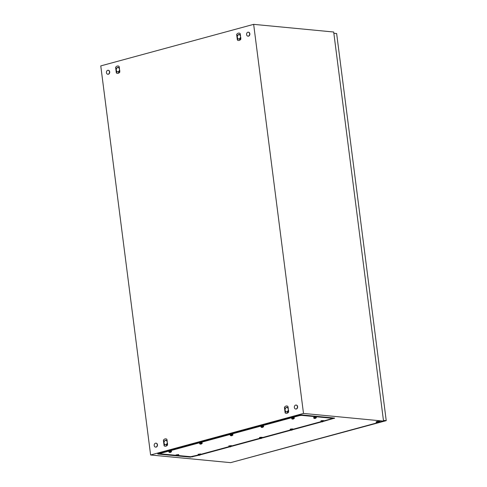 <?xml version="1.0" encoding="UTF-8"?>
<svg xmlns="http://www.w3.org/2000/svg" width="487" height="487" viewBox="0 0 487 487"><rect width="100%" height="100%" fill="white"/><g stroke="black" fill="none" stroke-linecap="round" stroke-linejoin="round"><path stroke-width="0.73" d="M253.654 24.35L303.498 413.433L150.611 454.986L100.766 65.903L253.654 24.35L333.692 32.014L383.537 421.097L303.498 413.433M323.526 421.346L334.66 418.114L301.958 414.93L299.645 415.18L158.257 453.61L157.678 453.86L158.032 454.054L176.513 455.82M177.305 455.899L190.393 457.147L198.72 455.272M200.705 454.73L229.426 446.926M231.41 446.384L260.131 438.58M262.116 438.038L290.836 430.234M292.821 429.692L321.542 421.888M383.537 421.097L230.649 462.65L150.611 454.986M166.883 439.274L166.475 439.037A3.488 2.703 -84.5 0 0 166.018 438.89A3.488 2.703 -84.5 0 0 165.531 438.848A3.488 2.703 -84.5 0 0 165.032 438.921A3.488 2.703 -84.5 0 0 164.545 439.116A3.488 2.703 -84.5 0 0 164.101 439.408A3.488 2.703 -84.5 0 0 163.675 439.834A3.488 2.703 -84.5 0 0 163.395 440.224L164.113 445.836L164.521 446.074A3.488 2.703 -84.5 0 0 164.971 446.22A3.488 2.703 -84.5 0 0 165.464 446.262A3.488 2.703 -84.5 0 0 165.964 446.183A3.488 2.703 -84.5 0 0 166.451 445.995A3.488 2.703 -84.5 0 0 166.895 445.696A3.488 2.703 -84.5 0 0 167.321 445.276A3.488 2.703 -84.5 0 0 167.601 444.887L166.883 439.274M119.12 66.402L118.712 66.165A3.488 2.703 -84.5 0 0 118.256 66.019A3.488 2.703 -84.5 0 0 117.769 65.976A3.488 2.703 -84.5 0 0 117.264 66.049A3.488 2.703 -84.5 0 0 116.783 66.244A3.488 2.703 -84.5 0 0 116.338 66.536A3.488 2.703 -84.5 0 0 115.906 66.963A3.488 2.703 -84.5 0 0 115.626 67.352L116.344 72.965L116.752 73.202A3.488 2.703 -84.5 0 0 117.209 73.348A3.488 2.703 -84.5 0 0 117.696 73.391A3.488 2.703 -84.5 0 0 118.195 73.312A3.488 2.703 -84.5 0 0 118.682 73.123A3.488 2.703 -84.5 0 0 119.126 72.825A3.488 2.703 -84.5 0 0 119.552 72.405A3.488 2.703 -84.5 0 0 119.839 72.015L119.12 66.402M287.92 406.377C286.618 405.61 285.455 405.927 284.426 407.321L285.151 412.939C286.447 413.7 287.616 413.384 288.639 411.99L287.92 406.377M240.152 33.506L239.75 33.268A3.488 2.703 -84.5 0 0 239.294 33.116A3.488 2.703 -84.5 0 0 238.8 33.079A3.488 2.703 -84.5 0 0 238.301 33.153A3.488 2.703 -84.5 0 0 237.82 33.347A3.488 2.703 -84.5 0 0 237.37 33.64A3.488 2.703 -84.5 0 0 236.944 34.066A3.488 2.703 -84.5 0 0 236.664 34.449L237.382 40.068L237.79 40.299A3.488 2.703 -84.5 0 0 238.246 40.451A3.488 2.703 -84.5 0 0 238.733 40.494A3.488 2.703 -84.5 0 0 239.233 40.415A3.488 2.703 -84.5 0 0 239.72 40.226A3.488 2.703 -84.5 0 0 240.164 39.928A3.488 2.703 -84.5 0 0 240.59 39.508A3.488 2.703 -84.5 0 0 240.87 39.118L240.152 33.506M287.208 407.406L288.067 407.54M284.426 407.321L285.169 408.605M285.151 412.939L285.632 411.533M288.566 411.418L287.671 412.032M118.408 67.431L119.266 67.565M115.626 67.352L116.363 68.63M116.344 72.965L116.831 71.559M119.765 71.443L118.865 72.058M239.446 34.534L240.304 34.668M236.664 34.449L237.4 35.734M237.382 40.068L237.869 38.662M240.797 38.546L239.902 39.161M166.177 440.303L167.035 440.437M163.395 440.224L164.131 441.502M164.113 445.836L164.6 444.43M167.528 444.314L166.633 444.929M376.481 422.375A1.991 0.353 -7.3 0 1 376.165 422.229A1.991 0.353 -7.3 0 1 376.883 421.858A1.991 0.353 -7.3 0 1 378.965 421.547A1.991 0.353 -7.3 0 1 380.116 421.724A1.991 0.353 -7.3 0 1 379.842 421.943A6.142 6.142 0 0 1 376.481 422.375M376.165 422.229L376.122 421.906A1.991 0.353 -7.3 0 1 376.847 421.529A1.991 0.353 -7.3 0 1 378.923 421.225A1.991 0.353 -7.3 0 1 380.073 421.401L380.116 421.724M296.133 408.983A1.991 1.546 95.5 0 1 295.688 409.025A1.991 1.546 95.5 0 1 294.331 407.175A1.991 1.546 95.5 0 1 295.633 405.093A1.991 1.546 95.5 0 1 296.072 405.056A1.991 1.546 95.5 0 1 297.429 406.901A1.991 1.546 95.5 0 1 296.133 408.983M296.175 405.068A1.991 1.546 95.5 0 1 296.279 405.074A1.991 1.546 95.5 0 1 297.636 406.925A1.991 1.546 95.5 0 1 296.339 409.007A1.991 1.546 95.5 0 1 295.901 409.043A1.991 1.546 95.5 0 1 295.798 409.031M108.217 74.207A1.991 1.546 95.5 0 1 107.779 74.243A1.991 1.546 95.5 0 1 106.416 72.393A1.991 1.546 95.5 0 1 107.718 70.317A1.991 1.546 95.5 0 1 108.157 70.274A1.991 1.546 95.5 0 1 109.514 72.125A1.991 1.546 95.5 0 1 108.217 74.207M108.26 70.292A1.991 1.546 95.5 0 1 108.364 70.292A1.991 1.546 95.5 0 1 109.727 72.143A1.991 1.546 95.5 0 1 108.424 74.225A1.991 1.546 95.5 0 1 107.986 74.261A1.991 1.546 95.5 0 1 107.883 74.249M248.364 36.111A1.991 1.546 95.5 0 1 247.926 36.154A1.991 1.546 95.5 0 1 246.568 34.303A1.991 1.546 95.5 0 1 247.865 32.221A1.991 1.546 95.5 0 1 248.303 32.185A1.991 1.546 95.5 0 1 249.661 34.029A1.991 1.546 95.5 0 1 248.364 36.111M248.407 32.197A1.991 1.546 95.5 0 1 248.516 32.203A1.991 1.546 95.5 0 1 249.874 34.053A1.991 1.546 95.5 0 1 248.571 36.135A1.991 1.546 95.5 0 1 248.133 36.172A1.991 1.546 95.5 0 1 248.029 36.154M155.98 447.078A1.991 1.546 95.5 0 1 155.542 447.115A1.991 1.546 95.5 0 1 154.184 445.264A1.991 1.546 95.5 0 1 155.487 443.188A1.991 1.546 95.5 0 1 155.925 443.146A1.991 1.546 95.5 0 1 157.283 444.996A1.991 1.546 95.5 0 1 155.98 447.078M156.029 443.164A1.991 1.546 95.5 0 1 156.132 443.17A1.991 1.546 95.5 0 1 157.49 445.015A1.991 1.546 95.5 0 1 156.193 447.096A1.991 1.546 95.5 0 1 155.755 447.133A1.991 1.546 95.5 0 1 155.645 447.121M333.851 33.256L336.639 33.524L386.234 420.658L383.446 420.397M386.234 420.658L234.058 461.725M176.111 455.321L160.314 453.811L159.943 453.677L160.546 453.367L299.414 415.618L301.733 415.374L332.037 418.272L332.408 418.406L331.805 418.717L323.581 420.957M160.26 453.373L159.931 453.154L159.943 453.677M331.976 417.809L301.453 414.924L331.982 417.834L332.408 418.406M321.073 421.639L292.876 429.303M290.374 429.978L262.17 437.649M259.668 438.324L231.465 445.995M228.963 446.67L200.76 454.341M198.258 455.016L190.618 456.709L178.504 455.552M332.037 418.272L332.335 417.84M314.261 418.473L313.725 418.059L314.212 417.816L316.361 417.724L314.626 418.51M313.725 418.059L313.658 417.511L314.139 417.262L316.294 417.17L316.361 417.724M321.505 421.882L320.97 421.486L321.45 421.225L323.599 421.133L321.864 421.919M320.97 421.468L320.896 420.92L321.377 420.671L323.532 420.579L323.599 421.133M290.8 430.228L290.264 429.832L290.745 429.564L292.9 429.479L291.159 430.264M290.264 429.814L290.191 429.266L290.672 429.017L292.827 428.925L292.9 429.479M260.095 438.574L259.559 438.178L260.04 437.91L262.195 437.825L260.454 438.61M259.559 438.16L259.486 437.612L259.967 437.363L262.122 437.271L262.195 437.825M228.853 446.524L231.483 446.183L231.416 445.617L228.78 445.958L229.389 446.914M198.154 454.87L200.784 454.529L200.711 453.963L198.075 454.304L198.684 455.26M176.136 455.479L178.766 455.138L178.692 454.572L176.057 454.907L176.665 455.869M168.898 452.07L171.527 451.729L171.454 451.163L168.819 451.504L169.427 452.46M230.838 435.768L230.302 435.378L230.783 435.11L232.938 435.025L231.197 435.804M230.302 435.36L230.229 434.812L230.71 434.562L232.865 434.471L232.938 435.025M199.597 443.724L202.227 443.383L202.16 442.817L199.524 443.158L200.133 444.114M261.543 427.422L261.008 427.032L261.489 426.764L263.644 426.679L261.903 427.464M261.008 427.014L260.935 426.466L261.416 426.216L263.57 426.125L263.644 426.679M292.249 419.082L291.713 418.668L294.343 418.345L294.276 417.779L292.121 417.87L291.64 418.12L291.713 418.668M240.548 36.598L240.511 36.342A2.161 1.674 -84.5 0 0 239.446 34.741A2.161 1.674 -84.5 0 0 237.79 35.192A2.161 1.674 -84.5 0 0 237.193 37.243A2.161 1.674 -84.5 0 0 238.259 38.844A2.161 1.674 -84.5 0 0 239.914 38.394A2.161 1.674 -84.5 0 0 240.511 36.342L240.487 36.087M240.56 35.143L238.752 34.382A2.49 1.93 -84.5 0 0 238.746 34.382L237.248 36.044A2.49 1.93 -84.5 0 0 237.248 36.05L237.559 38.473L238.259 38.844L239.373 39.246L240.87 37.584M239.373 39.246L239.787 39.283A2.49 1.93 -84.5 0 0 239.793 39.283L239.373 39.246M240.755 38.211L239.793 39.283M238.752 34.382L240.335 34.912M119.516 69.495L119.473 69.239A2.161 1.674 -84.5 0 0 118.408 67.638A2.161 1.674 -84.5 0 0 116.752 68.089A2.161 1.674 -84.5 0 0 116.162 70.14A2.161 1.674 -84.5 0 0 117.221 71.741A2.161 1.674 -84.5 0 0 118.877 71.291A2.161 1.674 -84.5 0 0 119.473 69.239L119.449 68.99M119.522 68.04L117.714 67.279A2.49 1.93 -84.5 0 0 117.708 67.279L116.216 68.941A2.49 1.93 -84.5 0 0 116.21 68.947L116.521 71.376L118.335 72.143A2.49 1.93 -84.5 0 0 118.341 72.143L119.832 70.481M118.335 72.143L118.749 72.179A2.49 1.93 -84.5 0 0 118.755 72.179L118.341 72.143M119.723 71.108L118.755 72.179M117.714 67.279L119.297 67.809M167.278 442.366L167.236 442.111A2.161 1.674 -84.5 0 0 166.177 440.51A2.161 1.674 -84.5 0 0 164.521 440.96A2.161 1.674 -84.5 0 0 163.924 443.012A2.161 1.674 -84.5 0 0 164.99 444.613A2.161 1.674 -84.5 0 0 166.645 444.162A2.161 1.674 -84.5 0 0 167.236 442.111L167.218 441.861M167.291 440.912L165.483 440.151A2.49 1.93 -84.5 0 0 165.477 440.151L163.979 441.812A2.49 1.93 -84.5 0 0 163.979 441.819L164.289 444.247L166.097 445.015A2.49 1.93 -84.5 0 0 166.104 445.015L167.601 443.353M166.097 445.015L166.517 445.057A2.49 1.93 -84.5 0 0 166.524 445.051L166.104 445.015M167.485 443.98L166.524 445.051M165.483 440.151L167.065 440.68M288.316 409.47L288.274 409.214A2.161 1.674 -84.5 0 0 287.214 407.613A2.161 1.674 -84.5 0 0 285.559 408.063A2.161 1.674 -84.5 0 0 284.962 410.115A2.161 1.674 -84.5 0 0 286.021 411.716A2.161 1.674 -84.5 0 0 287.677 411.265A2.161 1.674 -84.5 0 0 288.274 409.214L288.249 408.958M288.322 408.015L286.52 407.254A2.49 1.93 -84.5 0 0 286.514 407.254L285.017 408.916A2.49 1.93 -84.5 0 0 285.017 408.922L285.327 411.345A2.49 1.93 -84.5 0 0 285.327 411.351L287.135 412.118A2.49 1.93 -84.5 0 0 287.141 412.118L288.639 410.456M287.135 412.118L287.555 412.154A2.49 1.93 -84.5 0 0 287.561 412.154L287.141 412.118M288.523 411.083L287.561 412.154M286.52 407.254L288.103 407.783M333.729 417.974L334.094 418.473M192.462 456.575L192.706 456.903M190.63 456.715L190.393 457.147M158.275 453.604L158.032 454.054M160.497 453.001L160.546 453.367M299.371 415.253L299.414 415.618M301.678 414.936L301.733 415.374M315.716 418.23L315.211 418.449M322.96 421.639L322.449 421.858M292.255 429.984L291.743 430.204M261.549 438.33L261.038 438.55M230.844 446.67L230.333 446.896M200.139 455.016L199.627 455.242M178.12 455.625L177.609 455.85M170.882 452.216L170.371 452.441M232.293 435.524L231.782 435.749M201.588 443.87L201.076 444.095M262.998 427.184L262.487 427.403M293.704 418.838L293.192 419.057M231.483 446.183L229.748 446.95M200.784 454.529L199.043 455.296M178.766 455.138L177.025 455.905M171.527 451.729L169.786 452.496M202.227 443.383L200.492 444.15M294.343 418.345L292.608 419.118"/></g></svg>
